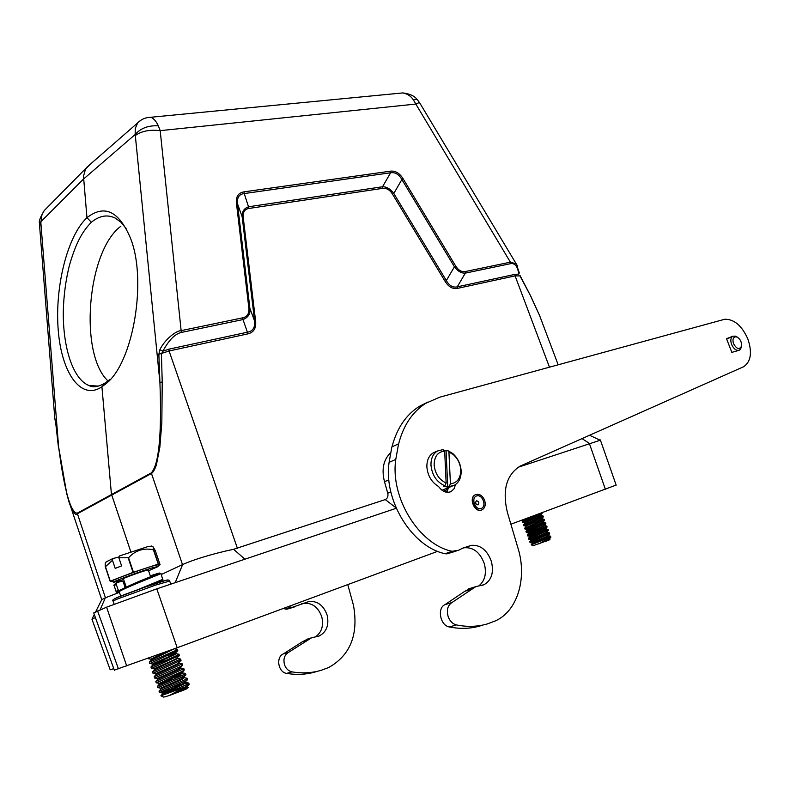 <?xml version="1.0" encoding="UTF-8"?>
<svg xmlns="http://www.w3.org/2000/svg" width="790" height="790" viewBox="0 0 790 790"><rect width="100%" height="100%" fill="white"/><g stroke="black" fill="none" stroke-linecap="round" stroke-linejoin="round"><path stroke-width="1.19" d="M435.586 451.811L433.364 452.769C428.95 455.553 426.788 460.264 426.876 466.88C427.686 475.758 431.597 482.295 438.588 486.512C442.41 491.726 446.597 493.394 451.159 491.538L454.062 488.773L455.534 484.547M444.671 451.13L443.2 449.559L437.443 451.001C433.029 453.786 430.866 458.506 430.965 465.142C432.061 475.254 436.682 482.127 444.859 485.781L446.143 483.026L444.671 451.13C437.838 451.781 434.322 456.363 434.135 464.905C435.063 473.674 439.072 479.718 446.143 483.026M444.859 485.781L443.476 486.334L447.752 487.094L446.074 450.981L443.98 450.399M446.074 450.981L447.446 450.389L448.918 451.959L450.419 483.796C457.311 482.966 460.758 478.266 460.758 469.665C460.215 463.582 457.746 458.565 453.341 454.625L448.918 451.959M450.419 483.796L449.135 486.541L454.359 485.277C459.029 482.483 461.291 477.664 461.143 470.8L461.123 470.534C460.511 463.651 457.716 457.973 452.729 453.519L447.446 450.389M130.844 551.874L111.41 494.056L101.91 386.745C81.182 401.024 61.561 373.354 58.233 330.131C54.688 287.066 67.367 235.963 86.959 217.694L83.483 176.2L85.557 169.09L90.159 164.32M68.483 500.08L66.794 493.888L58.598 446.814C64.365 490.511 70.567 512.641 77.232 513.194L151.275 472.904C158.978 464.471 161.861 434.293 159.916 382.36L135.317 135.534C141.519 131.051 149.814 129.432 160.192 130.656L158.316 125.817C156.341 121.482 153.902 118.648 150.989 117.305C145.745 117.335 141.301 119.201 137.667 122.894L141.084 120.09M126.331 228.843L121.008 222.276L115.123 218.02C107.292 214.278 99.372 215.68 91.383 222.237L86.959 217.694C104.211 204.324 118.599 210.871 130.123 237.336C147.582 279.048 133.312 362.916 106.008 383.673L101.91 386.745L105.653 382.696M68.612 500.505L68.612 500.505C69.984 506.252 75.267 517.292 77.351 513.757L151.404 473.516C153.102 472.538 154.761 469.655 156.4 464.866L159.847 447.249L161.832 422.719L162.227 382.044L161.427 353.94L162.928 351.165C168.813 340.135 174.955 333.894 181.354 332.442L243.004 319.565L247.971 333.854C253.738 332.383 256.296 328.225 255.634 321.372L254.597 321.026C255.21 327.406 252.948 331.099 247.813 332.106M242.994 319.565C248.317 317.412 250.618 313.719 249.907 308.456L237.484 203.702L242.184 216.865L254.607 321.026L249.907 308.456L248.86 308.09C249.314 313.531 247.3 316.77 242.806 317.817L242.994 319.565M392.541 194.212L445.096 281.349C448.552 286.869 452.65 289.219 457.39 288.399L457.262 286.849C452.917 287.807 449.273 285.713 446.34 280.578L393.805 193.461L392.541 194.212C389.993 189.956 386.705 188 382.676 188.346L382.528 186.756L248.86 206.733C244.12 208.155 241.898 211.523 242.194 216.865L243.211 217.309C242.826 212.016 244.772 209.064 249.048 208.442L244.248 193.58M244.061 191.842C238.323 192.8 235.785 196.601 236.447 203.237L237.494 203.692C236.921 197.53 239.173 194.152 244.248 193.57L244.061 191.842L390.477 171.163C395.395 170.591 399.612 173.138 403.137 178.797L401.873 179.537L454.428 266.783C457.795 271.276 461.429 273.389 465.33 273.123L465.211 271.562C461.528 272.135 458.348 270.279 455.672 266.023L454.428 266.783L446.34 280.578L445.096 281.349M390.477 171.163L390.625 172.763C395.217 172.082 398.97 174.343 401.873 179.537L393.805 193.461C390.408 188.938 386.646 186.697 382.538 186.756M514.971 274.377L518.793 274.13C517.697 266.358 514.932 262.873 510.508 263.682L465.33 273.123L457.262 286.849L514.971 274.377L515.09 275.878L519.938 275.888L530.841 296.339M390.764 452.601C383.525 459.494 381.412 469.132 384.434 481.515L387.752 493.167C388.374 496.327 387.544 498.47 385.253 499.586L233.613 549.287C213.922 553.415 193.54 559.527 182.628 564.574L161.338 574.498M125.116 587.454L123.181 581.707L121.986 581.045L116.732 582.773L116.179 584.017L118.105 589.784L119.31 590.446C116.663 592.036 116.703 592.668 119.428 592.342L105.337 597.832L100.063 609.91M91.986 619.212L95.363 617.543M101.791 599.63L105.337 597.832M113.76 668.666L110.166 669.782L92.005 619.33M616.151 485.08L510.903 524.214M518.112 467.285L600.42 440.158M437.65 551.331L177.177 647.741L114.303 670.118M147.769 117.552L402.88 92.914C409.546 93.763 414.237 95.857 416.942 99.184L417.663 100.004M39.54 223.086L83.543 179.034L135.149 134.537L135.278 128.424L137.677 122.894L86.949 167.125M135.317 135.534L135.149 134.537C140.64 128.207 148.362 125.294 158.316 125.817M47.173 207.602L44.25 210.565L41.979 214.584L40.863 222.928L58.598 446.814L55.833 423.41M40.863 222.928L39.599 225.851L54.767 418.009L55.794 423.035M86.357 167.855L44.22 210.594C40.28 217.27 38.7 221.437 39.51 223.086L39.569 225.486M419.648 102.799L416.942 99.184L413.368 99.925C411.116 96.252 407.63 93.921 402.9 92.914M413.368 99.925L510.389 262.171L516.235 263.88L517.687 266.25M162.227 382.044L159.916 382.36L158.849 354.295L169.1 350.977L168.892 349.17L247.784 332.126M158.849 354.295L159.837 349.743L162.928 351.165L168.892 349.17M181.354 332.442L181.137 330.645C176.348 330.576 165.031 339.117 159.837 349.743M55.142 420.013L55.725 423.213M530.811 296.487L539.649 315.684L546.68 334.348M520.106 275.651L530.87 296.398L539.639 315.684M519.356 273.044L516.235 263.88M447.219 491.133L445.047 491.874M396.264 508.276L156.805 588.846L106.581 607.174L93.734 612.931L114.372 670.355M91.373 222.237C80.708 233.04 75.119 246.095 69.441 265.233C65.758 280.085 63.713 295.391 63.299 311.132C62.795 347.64 73.085 379.358 88.954 385.5C93.151 387.811 98.74 386.863 105.692 382.646L109.504 379.763M120.86 226.256C87.196 251.052 78.704 353.772 108.023 380.987M124.919 583.257L123.754 583.395M119.162 591.522C128.138 586.368 160.745 573.935 161.032 573.609L159.827 573.135L148.51 577.589C143.839 579.445 128.948 585.499 119.458 590.407L119.162 591.522L120.692 596.095M116.071 591.424L114.234 585.953L116.179 584.017M149.29 577.273C155.245 574.784 155.581 574.3 150.307 575.831C161.743 572.088 162.612 572.098 152.905 575.821C139.929 580.857 128.859 585.676 119.695 590.278L119.458 590.407M136.838 590.051L162.957 579.307M119.181 592.372C116.723 592.382 115.715 592.144 116.16 591.67L118.105 589.784M442.035 490.254L452.196 486.136M449.135 486.541L447.752 487.094M128.563 557.74C135.386 550.373 143.661 547.727 153.398 549.801L158.257 564.109L133.451 572.227L128.563 557.74L118.865 557.78L119.251 556.042L147.888 546.571L151.67 546.186M106.137 561.907L112.861 558.55L119.043 556.97M153.398 549.801L153.142 546.897L155.344 550.768L160.113 564.82L158.257 564.109M118.865 557.78L121.601 565.897L115.202 568.395L112.476 560.288L112.861 558.55M105.169 563.843L105.307 566.845L112.476 560.288M128.168 557.878L133.046 572.375L110.294 581.154L105.475 566.756M158.474 564.05L153.615 549.741M158.484 565.462L160.113 564.82M105.307 566.845L110.126 581.233L112.664 581.697M113.799 582.023L112.279 581.282C105.919 582.329 142.22 568.81 154.949 565.403L158.849 564.712L157.911 566.618L154.228 567.299C142.279 570.518 108.24 583.198 114.175 582.2L123.665 579.544M148.589 570.755L157.901 566.637M126.183 587.029L123.418 578.793C121.788 578.774 139.85 572.108 146.229 570.38L148.332 570.005M188.208 687.517L185.966 689.226L169.218 695.565L163.757 697.126L160.982 695.802L163.066 695.022M150.189 657.616L148.145 658.791M177.76 650.595L149.764 663.6M149.735 663.531L149.35 662.168L175.222 650.723L177.345 649.429L176.684 649.301M179.379 655.394L151.384 668.429M151.364 668.36L150.959 667.007L176.851 655.552L178.975 654.239L178.283 654.09M181.009 660.193L153.003 673.248M152.983 673.189L152.569 671.846L180.604 659.038L181.058 660.341M177.701 658.386L179.893 658.88M182.628 664.992L180.564 666.533L154.623 678.077M154.603 678.027L154.188 676.684L182.233 663.847L182.688 665.15M179.33 663.195L181.493 663.669M184.258 669.802L182.204 671.372L156.252 682.915M156.232 682.866L155.808 681.533L183.863 668.666M184.317 669.969L183.102 668.468M174.373 677.366L183.882 674.788L185.936 674.788L183.843 676.21L157.881 687.744M157.862 687.705L157.427 686.382L183.399 674.897L185.492 673.485L184.712 673.278M187.516 679.43L185.482 681.059L159.501 692.583M159.491 692.554L159.057 691.27L185.038 679.736L187.121 678.304L186.312 678.077M162.009 691.862L172.931 688.367M189.156 684.259L184.919 687.043L163.056 695.022L186.677 684.584L188.77 683.044L184.909 683.449M181.799 684.278L172.121 687.172M184.88 687.053L169.218 695.565L185.561 688.011L189.057 684.644M187.477 687.27L180.239 691.536L186.124 688.831L188.188 687.527L187.605 687.34M185.847 682.451L184.169 683.893C180.268 686.283 162.967 693.373 162.641 693.768L174.017 690.43M166.868 691.833L179.448 688.051M187.437 679.795L183.922 683.162C178.244 686.392 160.903 693.344 162.394 693.097M185.808 674.956L182.283 678.314C176.595 681.503 159.264 688.465 160.775 688.258M184.218 677.632L182.53 679.044C178.629 681.405 161.377 688.465 161.012 688.919L160.982 688.959M161.496 683.646L169.228 681.316M162.641 682.511L175.064 678.798M182.332 672.31L159.145 683.429L159.383 684.16L180.89 674.206L182.628 672.962L182.391 672.25M182.569 665.299L179.004 668.636C173.296 671.747 155.986 678.719 157.516 678.59L157.733 679.262L179.251 669.367L180.999 668.143L180.762 667.432M180.94 660.48L177.375 663.807C171.657 666.879 154.346 673.86 155.897 673.771L156.114 674.433L177.622 664.528L179.369 663.333L179.133 662.613M179.32 655.661L175.745 658.979C170.008 662.01 152.717 668.992 154.277 668.942M177.76 658.475L154.484 669.604L154.267 668.942M155.028 664.42L159.689 663.096M154.85 663.689L165.861 660.48M177.701 650.842L174.106 654.15C168.369 657.142 151.088 664.133 152.658 664.123L152.865 664.775L174.353 654.88L176.121 653.715L175.874 652.994L173.089 653.261M168.714 655.196L175.064 653.616M171.351 649.894C164.616 653.142 149.587 659.265 151.038 659.304L151.245 659.956M174.442 648.758L151.275 660.035M174.452 648.788L177.355 649.429L177.799 650.733M549.958 539.669L533.141 545.702L531.285 544.824M542.058 513.372L522.615 522.407M522.585 522.328L522.239 521.439L541.002 513.065M543.303 516.739L523.869 525.785M523.839 525.706L523.484 524.817L543.007 515.949L543.352 516.867M540.933 515.465L542.572 515.831M535.778 517.618L527.049 520.255M544.557 520.116L525.113 529.152M525.083 529.083L524.728 528.194L544.261 519.326L544.606 520.245M542.187 518.832L543.816 519.208M545.811 523.494L526.357 532.529M526.337 532.46L525.972 531.571L545.515 522.704M545.86 523.622L545.051 522.575M547.065 526.871L527.611 535.906M544.685 525.587L528.54 533.369L527.226 534.949L546.769 526.091L547.115 526.999M544.754 525.656L546.295 525.942M548.319 530.248L528.856 539.284M545.939 528.964L529.794 536.746L528.471 538.336L547.539 529.32M549.573 533.625L530.1 542.661M530.08 542.612L529.764 541.743L548.783 532.697M550.837 537.022L534.317 543.609L550.136 536.588L550.561 536.173L550.028 536.074M549.455 538.089L538.869 543.905L549.544 538.77M531.216 544.833L534.317 543.609M549.672 539.61L546.502 541.12L549.672 539.61M548.457 535.729L548.171 536.173C546.769 537.407 532.243 543.214 532.292 543.52L538.662 541.802M548.507 535.857L547.974 535.66C545.604 537.358 530.683 543.244 532.154 543.036L532.332 543.55M547.036 531.996L546.72 532.272C544.34 533.941 529.428 539.837 530.9 539.659L531.058 540.113M547.203 532.342L546.907 532.776C545.505 533.991 531.028 539.787 531.038 540.133L529.725 541.723M531.482 535.867L539.698 533.487M545.781 528.609L529.656 536.282L530.297 536.726M541.496 529.843L545.347 528.964M544.735 525.715L544.201 525.498C541.802 527.127 526.91 533.043 528.401 532.904L528.559 533.349M543.441 522.21L542.947 522.111C540.548 523.721 525.656 529.636 527.157 529.527M543.481 522.328L527.295 529.981L525.972 531.571M541.693 518.734C539.284 520.314 524.402 526.249 525.903 526.15L541.881 519.237L541.693 518.734M524.837 523.296L528.954 522.289M538.602 515.307L540.439 515.356C538.02 516.917 523.148 522.852 524.659 522.783L540.627 515.86L540.785 515.07M535.353 516.729L540.182 515.505M524.639 519.208L531.63 517.243M525.38 518.852L524.066 519.879M735.006 336.856C732.913 337.863 732.439 340.174 733.594 343.778C736.636 349.032 739.243 349.891 741.425 346.336C741.869 342.208 740.388 339.098 736.961 337.014L735.006 336.856M737.771 337.429L735.776 336.155L732.814 336.185C730.671 337.715 730.266 340.49 731.609 344.509C733.831 349.141 736.458 351.017 739.48 350.128L741.277 347.659L741.514 345.951M739.025 350.316L731.846 352.38L726.514 338.673L730.651 337.103M726.652 339.019L729.486 337.814M740.378 349.417L739.578 350.069M481.614 509.994C474.78 513.204 468.282 497.917 475.165 494.846L475.728 494.599M456.077 551.124L446.903 553.869L445.125 553.711C412.084 547.026 383.278 500.248 389.115 462.348L395.79 459.415C390.003 497.493 418.967 544.547 452.087 551.302L458.714 550.215L462.663 548.161L471.393 545.347C480.557 544.754 487.233 550.136 491.42 561.502C494.007 572.73 491.499 580.472 483.895 584.748L475.778 586.644L452.028 602.503C447.624 605.407 446.36 610.166 448.226 616.793C449.984 621.256 452.719 623.972 456.452 624.93C467.246 627.112 477.525 626.776 487.292 623.932L495.379 620.9C516.798 611.44 526.723 580.216 518.842 551.055L507.397 512.443C502.144 490.373 506.351 474.958 520.018 466.179L743.627 366.738C750.954 361.662 752.366 352.399 747.863 338.969C741.919 325.766 734.246 319.19 724.835 319.229L439.536 397.242L425.731 403.325C412.202 412.044 403.088 425.879 398.397 444.81L395.78 459.405M446.666 492.269L448.641 487.558M482.937 625.028C472.4 628.682 461.202 629.324 449.342 626.954C440.267 625.65 436.85 608.093 444.968 604.656L464.806 591.295L471.235 588.066M479.017 585.726C484.951 580.788 486.729 573.481 484.359 563.813C480.192 552.516 473.536 547.164 464.401 547.766L462.752 548.122M391.988 446.834C396.797 428.466 405.833 415.026 419.095 406.495L427.736 402.12M398.506 443.871L391.86 446.893L389.105 462.348M288.083 606.69L292.241 607.352L308.939 601.545C317.58 600.785 323.663 605.377 327.188 615.311C329.193 625.157 326.537 632.049 319.219 635.98L311.517 637.826L288.646 652.283C284.42 654.92 283.057 659.127 284.568 664.894C286.049 668.774 288.518 671.095 291.974 671.865C301.997 673.564 311.655 673.06 320.938 670.374L328.66 667.55C350.355 655.275 358.64 634.567 353.495 605.417L347.778 584.59M317.521 671.263C307.675 674.482 297.376 675.193 286.632 673.386C278.189 672.418 275.631 657.092 283.343 653.903L302.432 641.727L308.584 638.745M315.496 636.829C321.629 632.444 323.742 625.858 321.836 617.059C318.331 607.184 312.267 602.612 303.646 603.372L301.375 603.906M294.324 607.006L286.987 609.179L283.027 608.567M476.153 504.148L475.55 502.568M478.039 504.909L478.177 504.85C479.461 502.549 478.849 501.196 476.36 500.801C475.067 502.954 475.629 504.326 478.039 504.909M481.179 508.493C475.294 510.656 470.633 497.917 476.577 495.942C482.443 493.849 487.084 506.469 481.179 508.493M484.596 500.218C482.295 495.31 479.254 493.483 475.442 494.738C468.381 497.917 475.382 513.539 482.186 509.767C485.119 507.871 485.919 504.692 484.596 500.218M244.248 193.56L390.625 172.763L382.528 186.756M175.192 582.655L182.618 564.574M233.613 549.287L244.9 559.202M77.232 513.194L105.435 597.793M581.983 438.598L589.32 443.328L605.357 489.247M182.5 564.633L151.275 472.904M516.245 263.89L419.48 102.512L415.57 104.083L160.192 130.656L181.137 330.635L242.806 317.817M465.211 271.562L510.389 262.171L510.508 263.682M236.447 203.237L248.86 308.09M455.672 266.023L403.137 178.797M247.971 333.854L169.1 350.977L237.395 548.28M255.634 321.372L243.211 217.309M382.676 188.346L249.048 208.442M549.445 367.153L515.09 275.878L457.39 288.399M390.912 492.229L387.752 493.167M396.086 507.861L385.253 499.586M384.434 481.515L388.907 480.182M177.177 647.741L156.805 588.846M106.581 607.174L126.706 665.97M118.421 668.814L97.575 610.947M169.692 581.045L155.284 585.192L116.406 599.393L113.108 601.121L114.125 604.172M117.216 597.507C128.958 592.431 169.653 578.418 167.836 580.058M124.652 582.477L123.497 582.655L124.652 582.477M124.869 583.129L123.813 583.385M444.592 489.178L444.197 491.538M449.342 626.954L456.452 624.93M452.028 602.503L444.968 604.656M464.806 591.295L471.887 589.093M464.401 547.766L471.393 545.347M446.903 553.869L453.865 551.46M452.087 551.302L445.125 553.711M286.632 673.386L291.974 671.865M288.646 652.283L283.343 653.903M302.432 641.727L307.764 640.068M303.646 603.372L308.939 601.545M286.987 609.179L292.241 607.352M290.572 607.263L285.318 609.08M437.443 451.001L433.364 452.769M101.772 599.62L95.679 611.766M94.287 614.551L91.946 619.222M616.17 485.149L600.341 439.931M101.732 599.699L70.389 505.837M55.734 423.252L58.43 447.14M54.836 418.779L55.162 420.369M558.155 364.763L539.61 315.605M589.498 435.25L599.808 440.04M98.385 386.113L88.954 385.5M109.484 379.793L105.969 383.703M113.059 601.012C111.736 600.548 113.029 599.422 116.96 597.625L144.452 587.345L165.544 580.482C168.29 579.821 169.662 579.969 169.643 580.907L170.749 584.156M153.448 575.604L150.307 575.841M114.135 585.716C113.365 585.499 114.135 584.57 116.466 582.921M155.591 582.457L162.868 580.176L161.032 573.609M447.95 488.516L447.12 491.627M444.296 491.578L448.562 488.003M453.341 454.625L452.729 453.519M460.758 469.665L461.123 470.534M151.117 545.92L153.142 546.897M106.176 561.828L105.169 563.833M150.604 576.7L148.303 569.936M179.429 655.532L178.984 654.229L176.131 653.686M185.946 674.779L185.502 673.475M187.576 679.607L187.131 678.294M189.215 684.436L188.77 683.123M187.526 687.428L187.289 686.727M162.631 693.837L162.385 693.106M185.897 682.609L185.66 681.898M159.057 691.22L161.012 688.919L160.765 688.268M184.268 677.781L184.021 677.07M177.75 658.524L177.503 657.803M159.768 692.534L162.424 693.018M158.168 687.695L160.795 688.169M156.568 682.856L159.155 683.33M184.189 670.127L182.332 672.32M154.968 678.027L157.526 678.501M153.379 673.199L155.897 673.673M151.779 668.38L154.267 668.844M150.189 663.561L152.648 664.015M148.599 658.751L151.018 659.196M149.35 662.168L151.315 659.877M150.959 667.007L152.924 664.706M152.579 671.846L154.544 669.545M154.188 676.694L156.153 674.384M183.873 668.617L181.009 668.083M155.818 681.523L157.773 679.222M185.512 673.426L182.638 672.892M157.437 686.372L159.392 684.071M187.141 678.225L184.268 677.702M188.77 683.044L185.897 682.511M160.883 695.842L162.641 693.768M188.218 687.458L187.516 687.33M542.098 513.49L541.831 512.769M527.582 535.837L527.266 534.988M548.379 530.386L548.033 529.468M528.836 539.224L528.52 538.365M549.633 533.773L549.287 532.855M550.887 537.161L550.551 536.242M549.761 539.244L549.573 538.74M547.253 532.48L547.055 531.966M545.989 529.093L545.801 528.579M550.808 537.249L549.485 538.849M530.307 542.631L532.134 542.977M549.563 533.852L548.23 535.452M529.073 539.254L530.88 539.6M548.309 530.465L546.986 532.055M527.838 535.877L529.626 536.212M547.055 527.068L545.732 528.668M526.594 532.5L528.372 532.835M545.811 523.681L544.478 525.281M525.36 529.132L527.118 529.458M544.557 520.294L543.234 521.894M524.125 525.755L525.873 526.081M543.313 516.917L541.98 518.507M522.901 522.388L524.619 522.713M542.058 513.53L540.735 515.129M522.239 521.439L523.563 519.85M523.484 524.817L524.807 523.227M524.728 528.194L526.051 526.604M545.535 522.664L543.5 522.279M548.043 529.418L546.009 529.033M549.307 532.796L547.263 532.411M550.561 536.173L548.517 535.788M531.196 544.843L532.292 543.52M736.961 337.014L735.776 336.155M741.425 346.336L741.277 347.659M732.814 336.185L730.177 337.3M449.757 492.091L451.159 491.538M468.697 588.856L475.778 586.644M481.791 585.41L483.895 584.748M419.095 406.495L425.731 403.325M306.174 639.495L311.517 637.826M317.215 636.602L319.219 635.98"/></g></svg>
